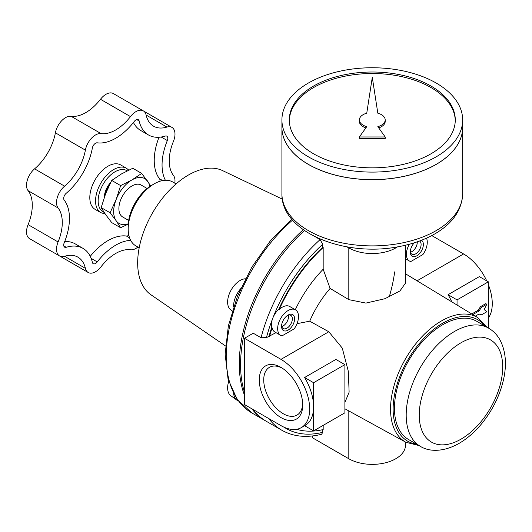 <?xml version="1.0" encoding="UTF-8"?>
<svg xmlns="http://www.w3.org/2000/svg" width="532" height="532" viewBox="0 0 532 532"><rect width="100%" height="100%" fill="white"/><g stroke="black" fill="none" stroke-linecap="round" stroke-linejoin="round"><path stroke-width="0.8" d="M282.14 368.097A27.571 15.92 -120 0 0 269.438 367.326A27.571 15.92 -120 0 0 265.215 389.424A27.571 15.92 -120 0 0 283.23 413.716A27.571 15.92 -120 0 0 297.016 415.086A27.571 15.92 -120 0 0 302.695 403.702M280.996 417.587A30.73 17.742 -120 0 0 302.721 405.038A30.73 17.742 -120 0 0 280.996 367.406A30.73 17.742 -120 0 0 259.264 379.948A30.73 17.742 -120 0 0 280.996 417.587M488.356 328.005L488.356 281.814L457.055 299.882L457.055 305.042M471.784 313.966L477.922 310.422L480.529 306.658L485.749 303.646L486.793 304.251L481.573 307.263L480.529 306.658M451.814 301.863A40.578 23.428 -120 0 0 448.057 294.688L457.055 299.882M448.057 294.688L479.359 276.613L488.356 281.814M344.896 412.825L344.896 364.633L313.601 382.708L313.601 430.893L344.896 412.825M304.617 425.706L313.601 430.893M301.285 427.635A40.578 23.428 -120 0 0 307.503 395.123A40.578 23.428 -120 0 0 280.996 359.366L244.481 338.279L244.481 404.539L280.996 425.627A40.578 23.428 -120 0 0 301.285 427.635L305.195 425.374A40.578 23.428 -120 0 0 313.601 406.8A40.578 23.428 -120 0 0 304.597 377.507L313.601 382.708M304.597 377.507L335.898 359.439L344.896 364.633M232.258 310.921L230.742 309.817A17.636 10.181 -60 0 1 235.782 283.855A17.636 10.181 -60 0 1 245.378 278.788M233.581 306.784A18.44 10.647 -60 0 1 240.617 288.736M288.337 315.124A7.628 4.402 -60 0 1 283.13 325.956A7.628 4.402 -60 0 1 281.747 326.548M417.261 241.821A7.628 4.402 -60 0 1 411.888 251.623A7.628 4.402 -60 0 1 410.498 252.215M238.283 400.882A18.44 10.647 -60 0 1 236.84 400.097L230.742 395.648A17.636 10.181 -60 0 1 228.707 381.424M236.84 400.097A18.44 10.647 -60 0 1 233.648 393.62M281.588 325.657A7.628 4.402 120 0 0 283.144 328.543A7.628 4.402 120 0 0 290.765 324.141A7.628 4.402 120 0 0 290.765 315.336A7.628 4.402 120 0 0 287.493 315.436M288.085 315.064L288.085 315.064A9.224 5.327 120 0 0 281.561 326.355A9.224 5.327 120 0 0 288.085 330.119A9.224 5.327 120 0 0 294.608 318.828A9.224 5.327 120 0 0 288.085 315.064M410.345 251.323A7.628 4.402 120 0 0 411.901 254.21A7.628 4.402 120 0 0 419.515 249.821A7.628 4.402 120 0 0 419.535 241.009M414.282 242.805A9.224 5.327 120 0 0 410.318 252.022A9.224 5.327 120 0 0 419.329 253.784A9.224 5.327 120 0 0 421.464 240.278M481.573 307.263L478.966 311.027L477.922 310.422M475.342 316.128L478.966 314.04L481.573 314.791L486.793 311.779L484.18 309.518L486.793 304.251M405.484 245.225L405.484 283.124L399.938 290.951L384.915 298.718L365.91 303.094L348.812 299.642L330.113 288.43A74.128 42.799 120 0 0 309.717 321.188L328.809 331.762L342.282 348.108L348.314 371.296L349.125 392.177L344.896 402.451M486.72 280.869A40.578 23.428 -120 0 0 463.578 253.95L431.765 235.583M409.314 244.255A14.756 8.519 120 0 0 409.46 261.032A14.756 8.519 120 0 0 410.757 261.558L422.92 254.535A14.756 8.519 120 0 0 426.511 238.156M294.169 328.869A14.756 8.519 120 0 0 295.46 309.817A14.756 8.519 120 0 0 280.71 318.336A14.756 8.519 120 0 0 280.71 335.373A14.756 8.519 120 0 0 282 335.892L294.169 328.869M275.995 332.646L266.432 337.654A119.886 69.213 -60 0 1 272.79 318.169A14.756 8.519 120 0 1 278.808 309.192L279.253 309.451A14.756 8.519 -60 0 1 289.647 306.459L295.46 309.817M266.432 337.654L261.059 337.747A123.57 71.348 -60 0 1 320.118 239.586L322.725 244.228A119.886 69.213 -60 0 0 272.79 318.169A14.756 8.519 120 0 0 271.666 327.592L272.111 327.845A14.756 8.519 -60 0 0 274.891 332.015L280.71 335.373M268.82 418.598A123.57 71.348 -60 0 0 281.807 430.242L266.16 421.204A123.57 71.348 -60 0 1 253.172 409.56M244.481 392.23A123.57 71.348 -60 0 1 304.47 230.555M150.742 185.881L141.712 173.412L132.794 168.265L121.495 173.911L111.713 180.434L105.682 193.582L101.173 207.606L105.682 214.669L111.713 222.602L120.631 227.749L128.265 224.105M110.091 212.753L116.116 220.694A25.822 14.909 -60 0 1 116.116 199.606L110.091 212.753L101.173 207.606M128.292 223.779A25.822 14.909 -60 0 1 116.116 220.694L120.631 227.749M141.712 173.412L131.929 179.936A25.822 14.909 -60 0 1 147.743 181.352A25.822 14.909 -60 0 1 149.818 186.486M488.356 318.089A40.578 23.428 -120 0 0 488.356 284.687M309.717 321.188L297.016 323.662M261.059 337.747L253.239 333.225L244.481 338.279M225.468 345.926L150.942 294.761A71.747 41.423 -60 0 1 152.524 212.913A71.747 41.423 -60 0 1 222.615 170.619L282.332 199.134M320.118 239.586L315.835 237.119M281.807 430.242C293.312 436.699 306.572 438.036 321.607 434.265L322.725 432.336A119.886 69.213 -60 0 1 284.161 427.249M269.112 336.104A116.328 67.165 -60 0 1 271.666 327.592M269.558 336.364A116.328 67.165 -60 0 1 272.111 327.845M322.725 244.228L322.725 247.254A116.328 67.165 -60 0 0 278.808 309.192M323.177 425.367L323.177 429.57A116.328 67.165 -60 0 1 296.696 429.291M322.725 429.676L322.725 432.336M279.253 309.451A116.328 67.165 -60 0 1 323.177 247.506L323.177 269.252A91.125 52.615 -60 0 0 295.287 309.71M323.177 247.506L322.725 247.254M312.297 435.974L312.297 437.676L348.812 458.757A33.197 19.165 0 0 0 384.988 462.913A33.197 19.165 0 0 0 405.484 445.204L405.484 442.052M346.917 246.835L348.812 247.925A33.197 19.165 0 0 0 397.464 246.868M330.113 288.43L323.177 269.252M420.327 446.321L408.589 439.545A68.242 39.401 -60 0 1 408.589 360.749A68.242 39.401 -60 0 1 476.832 321.348L488.569 328.124A68.242 39.401 -60 0 0 420.327 367.526A68.242 39.401 -60 0 0 420.327 446.321C428.18 451.375 442.265 452.852 459.056 443.402C466.77 438.9 473.932 432.789 480.542 425.055C491.495 412.021 499.003 397.51 503.059 381.537C507.096 365.112 505.972 351.06 499.681 339.376C496.908 334.595 493.197 330.844 488.569 328.124M139.185 247.806L135.84 245.87A36.888 21.3 -60 0 1 128.199 228.986A36.888 21.3 -60 0 1 154.28 183.806A36.888 21.3 -60 0 1 172.727 181.977L176.072 183.912M128.199 228.986L128.199 226.213A33.496 19.338 -60 0 1 151.879 185.196L154.28 183.806M128.684 220.441L122.706 216.99A18.44 10.647 -60 0 1 122.706 195.696A18.44 10.647 -60 0 1 141.153 185.05L147.125 188.494M104.332 197.252A15.049 8.692 -60 0 1 107.145 187.424A15.049 8.692 -60 0 1 107.763 186.353A15.049 8.692 -60 0 1 110.649 182.503M104.771 196.015A18.44 10.647 -60 0 1 108.954 185.981M107.763 186.353L107.145 186.712L107.145 187.424M130.679 240.378A49.616 28.642 120 0 0 97.263 261.91L91.145 258.372M64.678 241.588A49.616 28.642 120 0 1 75.198 243.869L83.019 248.384A49.616 28.642 120 0 1 92.369 262.389A4.608 2.66 120 0 0 93.24 263.692A4.608 2.66 120 0 0 97.263 261.91M83.019 248.384A49.616 28.642 120 0 0 66.214 247.294L63.787 245.89M133.439 122.493A49.616 28.642 120 0 0 140.667 130.46L148.495 134.982A49.616 28.642 120 0 1 139.145 120.977A4.608 2.66 120 0 0 138.273 119.673A4.608 2.66 120 0 0 134.25 121.462A49.616 28.642 120 0 1 97.263 142.815A4.608 2.66 120 0 0 92.369 147.982A49.616 28.642 120 0 1 66.214 193.282A4.608 2.66 120 0 0 64.192 200.099A49.616 28.642 120 0 1 64.192 242.811A4.608 2.66 120 0 0 64.651 247.187A4.608 2.66 120 0 0 66.214 247.294M148.495 134.982A49.616 28.642 120 0 0 165.299 136.072A4.608 2.66 120 0 1 166.862 136.179A4.608 2.66 120 0 1 167.327 140.554A49.616 28.642 120 0 0 165.386 180.262M174.809 183.181A14.756 8.519 120 0 0 173.419 175.38A39.468 22.79 120 0 1 173.419 141.406A14.756 8.519 120 0 0 171.936 127.394A14.756 8.519 120 0 0 166.935 127.068L146.127 115.052A39.468 22.79 120 0 0 153.568 126.197A39.468 22.79 120 0 0 166.935 127.068M146.127 115.052A14.756 8.519 120 0 0 143.347 110.889A14.756 8.519 120 0 0 130.473 116.601L100.475 99.285A39.468 22.79 120 0 1 71.049 116.275A14.756 8.519 120 0 0 55.395 132.807A39.468 22.79 120 0 1 34.587 168.844A14.756 8.519 120 0 0 28.096 190.669A39.468 22.79 120 0 1 28.096 224.644A14.756 8.519 120 0 0 29.586 238.655L59.584 255.972A14.756 8.519 120 0 0 64.578 256.298A39.468 22.79 120 0 1 77.951 257.169A39.468 22.79 120 0 1 85.386 268.314A14.756 8.519 120 0 0 88.166 272.477A14.756 8.519 120 0 0 101.047 266.765A39.468 22.79 120 0 1 130.473 249.774A14.756 8.519 120 0 0 137.921 247.074M59.584 255.972A14.756 8.519 120 0 1 58.094 241.967A39.468 22.79 120 0 0 58.094 207.985A14.756 8.519 120 0 1 64.578 186.16A39.468 22.79 120 0 0 85.386 150.124A14.756 8.519 120 0 1 101.047 133.592A39.468 22.79 120 0 0 130.473 116.601M129.582 237.857L126.43 236.035A4.608 2.66 120 0 0 128.817 235.137M126.43 236.035A49.616 28.642 120 0 0 90.254 256.351M159.008 137.263A49.616 28.642 120 0 0 159.5 178.745A4.608 2.66 120 0 1 159.919 181.266M107.93 166.23A25.636 14.803 120 0 0 91.185 188.827A25.636 14.803 120 0 0 95.115 209.369L100.854 212.68A25.636 14.803 -60 0 1 100.854 183.081A25.636 14.803 -60 0 1 126.49 168.278L120.751 164.967A25.636 14.803 120 0 0 107.93 166.23M58.114 255.127A14.756 8.519 120 0 0 58.174 255.161L88.166 272.477M143.347 110.889L113.349 93.572A14.756 8.519 120 0 0 100.475 99.285M131.929 179.936L120.631 185.588L116.116 199.606A25.822 14.909 -60 0 1 131.929 179.936M120.631 185.588L111.713 180.434M478.966 311.027L472.802 314.585M289.302 120.678A82.999 47.92 180 0 1 341.125 77.02A82.999 47.92 180 0 1 430.973 87.547A82.999 47.92 180 0 1 455.272 120.678M385.195 119.926A12.908 7.455 0 0 0 377.82 113.19L372.287 77.333L366.754 113.19A12.908 7.455 0 0 0 359.373 119.926A12.908 7.455 0 0 0 366.754 126.656L359.373 136.963L385.195 136.963L377.82 126.656A12.908 7.455 0 0 0 385.195 119.926L385.195 121.429A12.908 7.455 180 0 1 378.704 127.899M359.373 136.963L359.373 138.466L385.195 138.466L385.195 136.963M359.373 119.926L359.373 121.429A12.908 7.455 0 0 0 365.863 127.899M462.66 127.48A90.374 52.176 180 0 1 462.66 127.514A90.374 52.176 180 0 1 372.287 179.69A90.374 52.176 180 0 1 281.913 127.514A90.374 52.176 180 0 1 281.913 127.48M436.167 164.361A90.3 52.136 180 0 1 308.407 164.361M462.66 119.926L462.66 127.454A90.374 52.176 180 0 1 372.287 179.63A90.374 52.176 180 0 1 281.913 127.454L281.913 119.926A90.374 52.176 180 0 1 337.7 71.72A90.374 52.176 180 0 1 436.187 83.032A90.374 52.176 180 0 1 462.66 119.926A90.374 52.176 180 0 1 372.287 172.102A90.374 52.176 180 0 1 281.913 119.926M430.973 86.044A82.999 47.92 180 0 1 455.279 119.926A82.999 47.92 180 0 1 372.287 167.839A82.999 47.92 180 0 1 289.288 119.926A82.999 47.92 180 0 1 340.527 75.657A82.999 47.92 180 0 1 430.973 86.044M344.896 408.782L405.896 442.278A71.96 41.549 -60 0 1 405.451 358.934A71.96 41.549 -60 0 1 477.849 317.651L405.484 273.781M417.068 280.803L463.578 253.95M280.996 359.366L328.809 331.762M394.651 271.872A119.886 69.213 -60 0 1 389.211 296.962M291.722 219.084L270.236 240.969L251.716 267.31L237.425 296.291L228.354 325.91L225.142 354.166L228.075 379.17L237.112 399.273L251.816 412.925A123.57 71.348 -60 0 1 229.418 327.473A123.57 71.348 -60 0 1 292.587 220.102M251.816 412.925L264.856 420.453A123.57 71.348 -60 0 1 251.862 408.809M244.481 395.209A123.57 71.348 -60 0 1 303.267 229.711M348.812 247.925L348.812 299.642M348.812 410.93L348.812 458.757M416.649 444.2A70.118 40.485 -60 0 1 407.652 360.204A70.118 40.485 -60 0 1 484.885 326.003M460.971 439.179A59.019 34.075 -60 0 1 424.829 387.762A59.019 34.075 -60 0 1 497.107 346.026A59.019 34.075 -60 0 1 460.971 439.179M139.145 120.977L136.717 119.574M167.327 140.554L161.209 137.023M162.652 180.567L159.5 178.745M101.047 133.592L71.049 116.275M85.386 150.124L55.395 132.807M64.578 186.16L34.587 168.844M58.094 207.985L28.096 190.669M58.094 241.967L28.096 224.644M85.386 268.314L64.578 256.298M104.092 212.328A23.794 13.739 -60 0 1 102.782 184.883A23.794 13.739 -60 0 1 127.234 170.852M281.913 193.715C280.976 232.59 345.574 257.747 399.771 246.449C413.524 243.802 425.573 239.4 435.921 233.242C453.045 222.941 461.956 209.768 462.66 193.715A90.374 52.176 180 0 1 372.287 245.89A90.374 52.176 180 0 1 281.913 193.715L281.913 127.514M405.484 258.738L409.46 261.032M264.856 420.453L265.515 420.825M487.226 327.346L477.849 317.651M405.896 442.278L418.983 445.543M143.401 110.922L171.936 127.394M128.784 170.1L126.49 168.278M100.854 212.68L105.223 214.004M462.66 193.715L462.66 127.514"/></g></svg>

